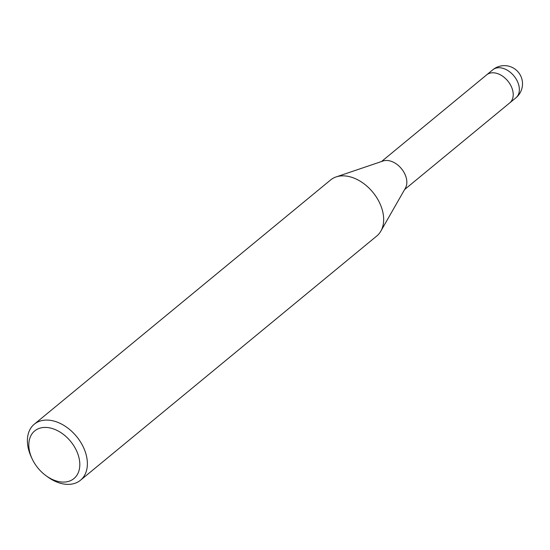 <?xml version="1.0" encoding="UTF-8"?>
<svg xmlns="http://www.w3.org/2000/svg" width="550" height="550" viewBox="0 0 550 550"><rect width="100%" height="100%" fill="white"/><g stroke="black" fill="none" stroke-linecap="round" stroke-linejoin="round"><path stroke-width="0.82" d="M336.291 176.866L383.068 160.999A18.15 12.402 50.5 0 1 385.406 160.511A18.15 12.402 50.5 0 1 402.421 169.95A18.15 12.402 50.5 0 1 405.426 188.121L380.916 231.007M486.578 74.931A18.15 12.402 50.5 0 1 486.674 74.848A18.15 12.402 50.5 0 1 491.776 72.834A18.15 12.402 50.5 0 1 510.056 84.177A18.15 12.402 50.5 0 1 509.768 102.864A18.15 12.402 50.5 0 1 509.671 102.946M32.168 458.906L31.329 457.105A36.307 24.805 50.5 0 1 34.293 424.201A36.307 24.805 50.5 0 1 44.495 420.166A36.307 24.805 50.5 0 1 81.056 442.853A36.307 24.805 50.5 0 1 80.472 480.239A36.307 24.805 50.5 0 1 70.269 484.275A36.307 24.805 50.5 0 1 47.609 476.864L46.008 475.695A30.862 21.086 50.5 0 1 32.168 458.906A30.862 21.086 50.5 0 1 43.361 427.501A30.862 21.086 50.5 0 1 77.337 452.609A30.862 21.086 50.5 0 1 65.264 481.999A30.862 21.086 50.5 0 1 46.008 475.695M34.293 424.201L330.577 179.988A36.307 24.805 50.5 0 1 340.787 175.945A36.307 24.805 50.5 0 1 377.341 198.633A36.307 24.805 50.5 0 1 376.764 236.019L80.472 480.239M336.119 176.921A36.307 24.805 50.5 0 1 340.787 175.945M492.807 69.788A18.15 12.402 50.5 0 1 497.915 67.774A18.15 12.402 50.5 0 1 505.546 69.293A18.15 12.402 50.5 0 1 518.176 83.256A18.15 12.402 50.5 0 1 515.9 97.811A18.15 18.15 0 0 0 502.679 65.725A18.15 18.15 0 0 0 492.807 69.788L486.674 74.848A18.15 12.402 50.5 0 1 499.414 74.346A18.15 12.402 50.5 0 1 512.036 88.316A18.15 12.402 50.5 0 1 509.768 102.864L404.614 189.537M486.674 74.848L381.521 161.521M515.9 97.811L509.768 102.864"/></g></svg>
